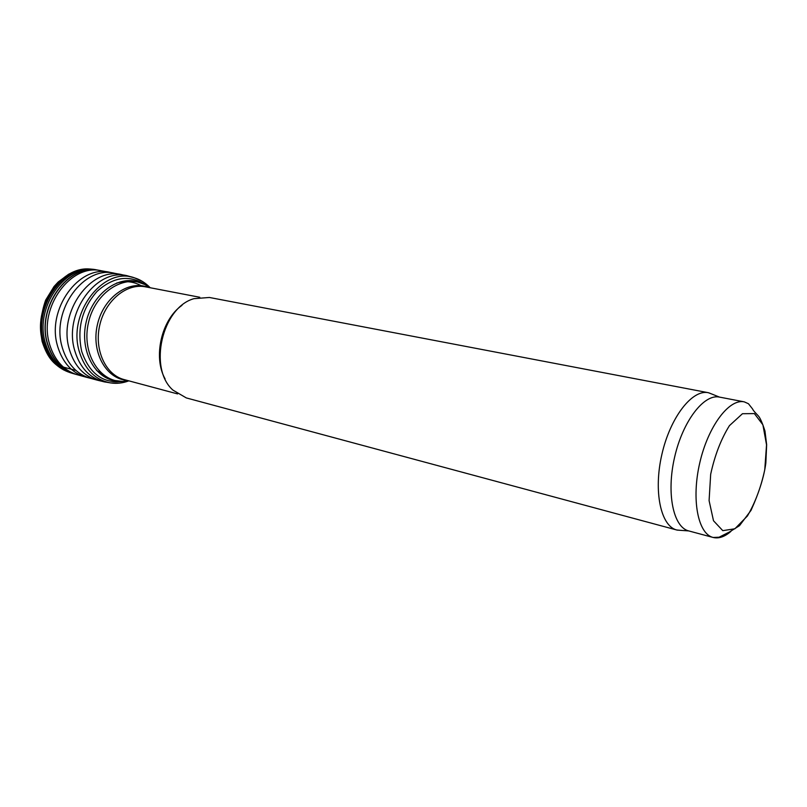 <?xml version="1.0" encoding="UTF-8"?>
<svg xmlns="http://www.w3.org/2000/svg" width="807" height="807" viewBox="0 0 807 807"><rect width="100%" height="100%" fill="white"/><g stroke="black" fill="none" stroke-linecap="round" stroke-linejoin="round"><path stroke-width="1.21" d="M165.092 378.897C152.836 357.138 161.471 319.552 181.999 305.328M681.945 530.461L676.801 530.007L186.316 397.922L172.95 390.114C148.064 368.446 162.106 307.306 193.962 298.671L209.396 297.47L708.344 392.706L713.176 394.552M676.801 530.007C660.751 526.184 653.287 491.302 661.901 454.311C670.294 417.28 692.245 389.145 708.344 392.706M677.154 530.098L688.714 530.915C673.28 527.264 666.209 493.289 674.602 457.226C682.783 421.133 703.976 393.645 719.461 397.094L708.697 392.787M63.38 367.114L75.959 370.453M96.507 370.332L105.142 376.082M141.074 285.668C133.488 281.461 125.307 280.604 116.551 283.106M730.92 531.389C724.666 536.816 718.734 538.834 713.116 537.462C697.964 533.891 691.236 499.563 699.74 463.006C708.042 426.409 729.084 398.456 744.266 401.856L719.461 397.094M766.539 444.859L764.764 469.755C760.961 487.357 755.17 502.771 747.413 515.976L734.895 528.777L722.779 530.653L713.499 520.747L709.091 500.622L710.674 474.284C714.77 455.35 721.024 439.149 729.417 425.672L742.46 413.719L754.394 413.588L762.908 424.825L766.539 444.859M103.669 381.741L110.589 382.911C116.763 383.839 122.846 383.143 128.858 380.843L122.775 381.449L112.415 380.228C92.573 375.154 79.994 348.342 86.167 322.043C92.089 295.675 115.119 277.043 135.183 281.139L145.028 284.568L150.233 287.756C145.462 282.874 140.287 279.605 134.708 277.931C103.689 265.927 67.102 313.187 79.379 351.822C84.977 369.667 95.387 380.036 110.589 382.911L118.7 383.174M128.162 380.662L122.775 381.449C99.241 382.064 81.315 352.709 88.488 322.568C95.186 292.326 124.127 273.734 145.028 284.568L149.537 287.625M126.86 380.319C105.868 378.776 90.989 351.791 97.415 324.626C103.488 297.369 128.656 279.585 148.216 287.373M177.58 393.907L124.127 379.583C105.636 374.902 93.975 349.794 99.755 325.16C105.303 300.466 126.76 282.975 145.431 286.828L199.783 297.269M91.726 269.286C61.544 264.232 31.685 307.81 42.872 342.572L42.942 342.824C47.542 357.541 55.945 367.246 68.151 371.926M44.123 343.207C48.884 358.358 57.59 368.184 70.239 372.693L73.427 373.651C59.91 369.576 50.609 359.559 45.555 343.59L45.454 343.257C33.844 307.003 66.456 262.235 97.233 270.032L93.945 269.518C63.501 263.556 32.694 307.638 44.052 342.945L44.123 343.207M98.928 270.345L98.878 270.335C68.04 262.9 35.74 307.941 47.522 344.075C52.526 359.932 61.695 369.929 75.031 374.105L75.091 374.115M101.127 270.728L99.19 270.385C68.454 262.86 36.063 307.628 47.623 343.822L47.724 344.155C52.737 360.033 61.947 370.05 75.344 374.196L77.23 374.72M110.034 272.363L101.289 270.759C70.875 263.284 38.565 307.094 49.338 343.328L49.701 344.67C54.725 360.608 63.955 370.635 77.391 374.771L85.966 377.151M114.957 273.361L109.853 272.322C79.136 264.403 46.261 309.353 57.559 346.021L57.761 346.748C62.825 362.938 72.166 373.056 85.784 377.101L90.828 378.402M121.877 274.662L114.655 273.301C84.089 265.221 51.073 309.908 62.048 346.728L62.361 347.878C67.445 364.179 76.836 374.327 90.525 378.322L97.617 380.248M132.711 277.376L121.675 274.622C91.02 266.673 58.054 311.926 69.22 348.856L69.442 349.683C74.486 365.975 83.817 376.153 97.425 380.198L105.314 382.094M142.123 281.24L134.708 277.931L127.99 275.964C97.183 266.935 63.208 312.894 74.678 350.379L74.839 350.964C80.024 367.73 89.648 377.989 103.7 381.751M145.452 284.77C129.524 274.491 113.373 276.72 96.991 291.468C81.921 308.718 76.826 328.681 81.689 351.358L81.709 351.438C89.668 374.347 103.881 384.283 124.328 381.217M744.266 401.856L748.442 403.732L752.386 408.715C753.597 410.561 752.608 409.906 758.177 415.736C760.033 417.612 762.292 422.707 764.965 431.019L766.65 444.738L765.843 462.976C764.118 476.493 759.175 492.29 751.014 510.377L739.484 525.68L729.498 531.954L719.047 537.23L713.116 537.462L688.714 530.915M63.602 369.919C55.269 364.482 48.168 360.336 42.105 341.381C39.624 327.581 40.794 313.842 45.636 300.174L54.029 286.515L58.235 281.966L68.545 274.289C74.94 270.95 81.023 269.225 86.763 269.114M75.142 374.135L73.427 373.651M98.989 270.355L97.233 270.032"/></g></svg>
